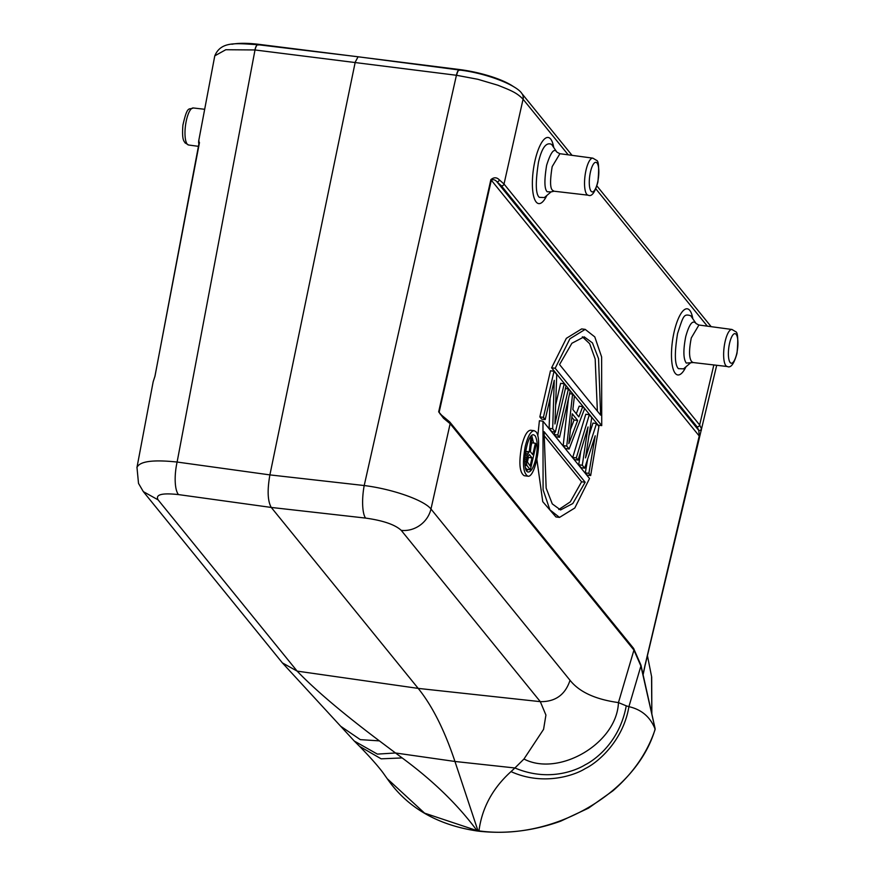 <?xml version="1.0" encoding="UTF-8"?>
<svg xmlns="http://www.w3.org/2000/svg" width="875" height="875" viewBox="0 0 875 875"><rect width="100%" height="100%" fill="white"/><g stroke="black" fill="none" stroke-linecap="round" stroke-linejoin="round"><path stroke-width="1.31" d="M527.811 456.641L528.445 457.439L527.341 462.252M532.011 457.887L529.342 454.595L527.745 456.805L527.177 461.661L530.141 466.014L532.011 457.887L528.445 457.439M529.277 451.73L530.884 437.708L531.869 438.922L530.37 451.686L532.766 454.628L535.391 443.253L536.233 444.292L530.359 469.755L526.98 465.598L526.214 461.88L527.034 455.219L529.277 451.73L525.58 451.347M535.391 443.253L531.825 442.805L530.994 446.37M530.884 437.708L530.042 437.609M525.919 449.487L525.711 451.281M528.467 452.123L525.514 451.752M527.548 453.775L525.273 453.48M527.034 455.219L525.098 454.978M526.531 457.395L524.902 457.188M526.302 459.189L524.814 459.003M526.214 461.88L524.792 461.694M526.411 464.198L524.913 464.002M526.98 465.598L525.055 465.358M525.459 467.666L526.794 469.306L530.359 469.755M526.717 470.848L527.953 469.459M533.564 443.023L531.738 435.575M535.084 435.728L533.641 434.82C526.542 433.016 521.008 472.019 528.358 472.03C531.147 471.822 533.586 467.545 535.686 459.2C537.884 448.12 537.677 440.3 535.084 435.728M535.992 431.791C542.653 438.55 535.292 478.319 527.778 476.164C523.053 473.025 522.222 463.094 525.263 446.359C527.833 436.155 530.819 430.927 534.231 430.686L535.992 431.791M534.231 430.686L530.666 430.238C527.253 430.478 524.267 435.706 521.697 445.911C518.656 462.645 519.487 472.577 524.202 475.716M558.797 509.534L570.27 501.889L581.591 481.786L585.156 482.234L544.086 431.648L546.153 488.141L552.278 503.902L560.558 509.95L572.808 503.53L585.156 482.234M543.78 435.214L581.591 481.786M542.97 421.17L589.531 478.527L574.798 508.003L559.508 517.409L549.916 509.873L543.091 489.825L542.97 421.17L539.405 420.722L537.786 436.045M559.508 517.409L555.942 516.961L542.752 501.681L536.911 459.703M597.373 411.119L595.175 358.991L589.652 343.667L582.345 336.798M600.622 415.133L598.555 358.641L592.43 342.869L584.15 336.831L571.9 343.252L559.552 364.547L600.622 415.133M601.737 425.611L555.177 368.255L551.611 367.806L598.172 425.163L601.737 425.611L601.628 356.956L594.792 336.908L585.2 329.372L569.909 338.778L555.177 368.255M551.611 367.806L566.344 338.33L581.634 328.923L585.2 329.372M576.308 457.866L589.334 414.695L591.73 417.648L585.528 457.877L596.509 423.544L598.905 426.486L590.669 475.541L588.875 473.331L595.219 435.805L584.686 468.18L582.291 465.227L588.044 426.967L578.102 460.075L576.308 457.866L572.742 457.417L574.536 459.627L578.102 460.075M588.973 435.498L592.944 423.095L596.509 423.544M589.334 414.695L585.769 414.258L572.742 457.417M580.759 451.216L578.725 464.778L581.12 467.731L584.686 468.18M582.291 465.227L578.725 464.778M587.639 459.113L585.309 472.883L587.103 475.092L590.669 475.541M588.875 473.331L585.309 472.883M571.856 417.277L574.077 420L570.456 429.527M572.261 413.82L568.838 443.625L577.642 420.448L572.261 413.82M574.077 420L577.642 420.448M578.845 416.894L582.75 406.602L584.555 408.811L569.133 449.017L566.737 446.075L572.589 394.078L574.383 396.287L572.862 409.533L578.845 416.894M568.455 398.694L563.172 445.627L566.737 446.075M572.589 394.078L569.603 393.695M563.172 445.627L565.567 448.569L569.133 449.017M582.75 406.602L579.184 406.153L576.297 413.755M554.039 371.23L543.408 417.342L539.842 416.894L550.473 370.792L554.039 371.23L556.741 374.555L554.936 423.981L564.211 383.764L566.005 385.973L555.373 432.075L552.683 428.761L554.258 380.308L545.212 419.552L543.408 417.342M555.625 405.081L560.645 383.316L564.211 383.764M539.842 416.894L541.636 419.103L545.212 419.552M550.091 398.387L549.117 428.312L551.808 431.627L555.373 432.075M552.683 428.761L549.117 428.312M554.05 191.209L552.573 190.302C550.069 188.442 549.938 180.545 552.18 166.611L559.913 153.705M556.675 151.823L551.622 144.408C546.197 141.859 541.822 147.787 538.475 162.192C535.325 182.645 535.609 194.359 539.328 197.334L544.392 197.564L551.042 191.898L547.17 191.745C544.37 189.066 544.184 180.239 546.634 165.255C550.67 152.469 554.017 147.995 556.675 151.823L556.675 151.823M727.3 366.516C730.822 368.288 734.048 363.902 736.991 353.358C738.325 339.259 737.855 332.019 735.569 331.636L731.959 329.47A18.67 5.556 -82.8 0 0 724.106 347.298A18.67 5.556 -82.8 0 0 727.3 366.516L693.153 362.545L691.677 361.627C688.997 358.116 688.866 350.219 691.283 337.936L698.917 325.03L696.095 323.575L691.053 316.181M693.164 362.556L686.273 363.07C683.298 358.947 683.112 350.12 685.738 336.591C689.183 324.308 692.53 319.834 695.778 323.148L696.019 323.477M683.55 368.845L678.431 368.659C674.658 364.919 674.373 353.205 677.567 333.517C683.484 315.602 683.681 313.6 690.725 315.733L691.042 316.17M683.616 368.791L690.102 363.256M459.823 70.306C458.664 69.541 457.592 71.192 456.586 75.294L477.837 79.286L497.853 85.214C511 90.475 516.731 92.641 523.031 99.181A7.525 6.913 -39.2 0 0 521.784 93.428L521.806 93.45A7.525 6.913 140.9 0 1 521.817 93.461A7.525 6.913 140.9 0 1 523.075 99.225L504.022 184.023L499.352 179.867A2.264 1.859 125.3 0 1 496.956 181.858L698.808 430.467L699.223 436.002A2.264 0.613 13.3 0 1 699.289 436.209A2.264 0.613 13.3 0 1 699.245 436.297L645.247 664.639M359.603 746.364L381.15 758.822L402.161 757.936L395.511 752.981L377.388 754.108L354.277 741.048L282.395 662.9L143.336 491.63L158.069 499.833C155.225 494.528 162.028 492.789 178.489 494.594L271.272 507.445L365.586 518.087A26.359 7.295 -83.6 0 1 364.208 485.538C392.448 489.027 424.047 500.139 430.97 509.009A26.359 24.205 140.9 0 1 401.242 530.37L540.312 701.652C555.373 701.87 565.283 694.75 570.03 680.28C579.25 691.95 595.383 699.388 618.45 702.592C616.864 743.706 558.545 777.098 523.961 759.019L543.572 729.345L545.923 715.05L540.302 701.652L418.195 688.395L271.272 507.445C267.641 501.156 267.181 490.306 269.894 474.895L355.25 62.059L358.094 56.766L257.863 44.691A7.525 2.373 -83.2 0 0 254.931 49.962M443.548 418.261A2.264 1.783 -57.7 0 0 442.914 416.27L449.761 421.98A2.264 2.078 140.9 0 1 450.144 423.708L443.548 418.261L438.67 411.852L441.962 415.625M523.961 759.019L514.916 767.977C553.788 784.405 583.866 765.745 585.222 764.761C587.059 764.006 618.603 747.862 626.248 705.83L628.906 706.661C641.331 709.483 649.961 716.712 654.817 728.361L655.047 729.389A2.264 1.127 18.5 0 1 655.025 729.75C647.259 752.773 633.216 773.139 612.905 790.825L588.438 808.183L560.744 821.144C533.761 830.812 506.603 834.181 479.259 831.25A2.264 0.656 -83.7 0 1 478.953 830.867C552.092 841.181 636.136 793.712 655.047 729.389A2.264 1.87 167.5 0 0 655.091 728.525L640.948 665.12A2.264 1.892 166.6 0 1 640.905 666.017L654.839 727.508M340.878 726.392L360.325 739.638L379.389 740.873C342.541 713.125 315.12 689.872 297.139 671.114L282.406 662.9M158.069 499.833L297.139 671.114L418.195 688.395C432.261 705.819 444.522 730.177 454.956 761.469L395.511 752.981L379.389 740.873M570.03 680.291L430.97 509.009L450.144 423.708L633.938 650.092L640.905 666.017L628.906 706.661C623.525 739.528 599.266 761.852 585.167 768.622C576.111 774.572 544.283 786.669 511.011 771.608C492.669 788.178 481.983 807.931 478.953 830.867L477.969 830.758L454.956 761.469L514.916 767.977L511.011 771.608M633.456 649.48A2.264 2.078 -39.1 0 0 633.073 647.752L633.598 648.408A2.264 2.067 -37.6 0 1 633.938 650.092L618.45 702.592L626.248 705.83M178.489 494.594A26.359 8.367 -82.1 0 1 177.111 462.044C152.972 459.484 139.584 461.311 136.959 467.502M198.647 141.203L214.78 55.836L225.794 49.733L254.844 49.952L456.422 75.272A7.525 2.122 -82.6 0 1 459.178 69.978L358.116 56.777M198.614 142.723A2.264 2.177 -5.3 0 0 198.92 143.609M198.636 142.1C198.811 139.781 198.953 140.088 199.062 142.997A2.264 0.569 -169.3 0 0 199.019 143.084A2.264 0.569 -169.3 0 0 199.03 143.183M154.941 376.403A2.264 0.569 10.7 0 1 154.93 376.305A2.264 0.569 10.7 0 1 154.973 376.228L153.158 381.795L154.93 376.305L199.467 142.57M478.275 831.141L477.006 830.627A2.264 0.689 98 0 0 477.148 830.9A2.264 0.689 98 0 0 477.312 831.009L479.259 831.25M477.312 831.009C437.292 825.005 407.269 807.57 387.242 778.717L424.572 813.138L477.006 830.627C458.03 804.923 433.081 780.686 402.161 757.936M513.647 86.723A48.934 12.797 -168 0 0 459.977 69.595L258.519 44.297A48.934 12.797 -168 0 0 231.93 44.264M643.114 674.8L645.203 664.847M645.17 664.541L643.037 674.439M651.569 677.152L651.82 713.836M440.716 414.652L439.162 412.18L491.356 179.977C493.544 179.255 495.403 179.878 496.956 181.858L501.43 185.85A2.264 2.078 140.9 0 0 504.022 184.023L699.65 424.988L701.455 428.805A2.264 2.177 174.7 0 1 698.808 430.467L697.069 426.814L501.43 185.85M645.192 664.541L699.223 436.002L490.864 179.648C493.927 177.122 496.748 177.198 499.352 179.867M701.455 428.805L701.28 430.489M554.203 434.58L555.997 436.789L559.562 437.238L557.769 435.028L554.203 434.58L554.794 432.009M565.414 388.544L568.4 388.916L570.194 391.125L559.562 437.238M568.4 388.916L557.769 435.028M188.639 145.009L185.008 142.844C184.177 140.897 181.705 140.711 182.908 125.158C187.622 104.267 189.011 110.305 193.287 107.964A18.67 5.556 97.2 0 0 186.309 120.75A18.67 5.556 97.2 0 0 188.639 145.009L198.406 146.333M597.767 181.694A14.908 4.43 -82.8 0 1 589.597 187.009A14.908 4.43 -82.8 0 1 594.781 162.63A14.908 4.43 -82.8 0 1 597.767 181.694M592.856 158.145L596.466 160.311C598.752 160.694 599.222 167.934 597.887 182.033C594.945 192.577 591.719 196.963 588.197 195.191A18.67 5.556 -82.8 0 1 585.003 175.973A18.67 5.556 -82.8 0 1 592.856 158.145L559.814 153.694L556.916 152.141M546.875 195.442A33.403 10.084 -81.8 0 1 532.591 177.155A33.403 10.084 -81.8 0 1 550.681 139.059A33.403 10.084 -81.8 0 1 553.722 147.459M736.87 353.019A14.908 4.43 -82.8 0 1 728.7 358.334A14.908 4.43 -82.8 0 1 733.873 333.966A14.908 4.43 -82.8 0 1 736.87 353.019M685.989 366.767A33.403 10.084 -81.8 0 1 671.694 348.491A33.403 10.084 -81.8 0 1 689.784 310.395A33.403 10.084 -81.8 0 1 692.825 318.784M713.847 364.952L699.65 424.988A2.264 2.078 -39.1 0 1 697.069 426.814M707.317 326.145L595.809 188.814M568.214 154.82L523.042 99.192M456.422 75.272L364.208 485.538L269.894 474.895L177.111 462.044L255.03 49.853C256.058 45.839 257.217 44.231 258.508 45.03M199.062 142.997L154.973 376.228M641.266 666.488A2.264 1.87 167.4 0 1 641.222 667.384M365.586 518.087C383.206 520.559 395.084 524.661 401.242 530.37M521.795 93.439A7.525 6.913 140.9 0 1 521.806 93.45L572.053 155.345M438.67 411.852L490.864 179.648M524.573 475.77L527.778 476.164M193.287 107.964L204.673 109.288M588.197 195.191L554.05 191.22L551.042 191.898M731.959 329.47L698.917 325.019M521.784 93.428C516.753 85.181 486.391 73.106 459.32 70A7.525 7.525 0 0 0 459.178 69.978M449.761 421.98L633.073 647.752M359.417 746.189L354.266 741.038M143.325 491.619L138.512 483.394L136.992 467.534M214.78 55.847C221.156 40.677 236.961 43.564 257.863 44.691M198.658 141.094L198.855 143.959M136.916 467.709L153.18 381.697M387.198 778.662L382.878 772.57C377.431 765.373 369.589 756.558 359.352 746.112M633.598 648.408L640.948 665.12M711.156 326.67L596.881 185.905M644.908 666.269L645.214 664.803M651.7 677.152L647.423 655.605M651.853 714L651.678 677.064M655.025 729.739A2.264 2.264 0 0 0 655.091 728.525M442.892 416.259L439.994 413.842M716.702 365.291L645.258 664.759"/></g></svg>

